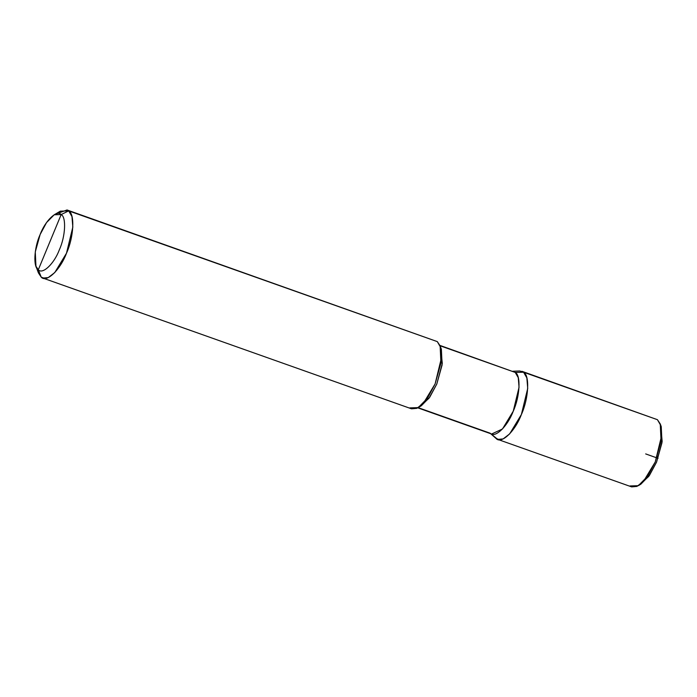 <?xml version="1.0" encoding="UTF-8"?>
<svg xmlns="http://www.w3.org/2000/svg" width="697" height="697" viewBox="0 0 697 697"><rect width="100%" height="100%" fill="white"/><g stroke="black" fill="none" stroke-linecap="round" stroke-linejoin="round"><path stroke-width="1.05" d="M497.771 439.406L631.63 486.881L636.98 486.393L643.514 481.366L655.241 461.989L661.566 435.878L660.712 425.388L657.428 419.69L523.578 372.215C529.903 375.274 528.701 398.536 521.391 414.515C515.118 431.321 501.221 444.503 496.125 438.491L499.636 439.729L496.125 438.491L490.087 433.177C494.757 438.692 507.494 426.608 513.245 411.204C519.945 396.549 521.051 375.23 515.249 372.433L523.578 372.215L521.931 371.301L657.428 419.69L523.578 372.215L515.318 372.433L523.578 372.215L526.862 377.913L527.716 388.403L521.391 414.515L509.664 433.891L503.121 438.927L497.771 439.406L490.087 433.177L418.139 407.658L490.087 433.177M660.712 425.379L662.15 441.436L656.565 462.12L648.785 476.356L639.619 484.859M657.428 419.69L660.251 423.942L661.061 441.114L655.241 461.989L647.565 476.312L638.356 485.678L629.983 485.957M638.356 485.678L640.804 484.232L649.395 475.485L656.565 462.12L661.993 442.639L661.244 426.608L660.251 423.942M37.42 268.903L41.236 277.153L38.3 269.774L61.17 214.554C66.442 217.098 65.44 236.483 59.35 249.805C54.122 263.806 42.543 274.792 38.3 269.774L61.17 214.554L68.689 210.886L67.043 209.963L57.023 213.639M512.042 371.292L440.095 345.773L515.249 372.433L523.578 372.215L519.753 370.978L512.8 371.257M490.662 433.691L496.125 438.491C501.221 444.503 515.118 431.321 521.391 414.515C528.701 398.536 529.903 375.274 523.578 372.215C529.903 375.274 528.701 398.536 521.391 414.515C515.118 431.321 501.221 444.503 496.125 438.491M439.946 345.416L515.249 372.433L518.263 377.661L519.047 387.271L513.245 411.204L502.493 428.969L491.603 434.022L417.808 407.85M35.948 266.237L38.422 272.902L41.236 277.153L44.747 278.399L41.236 277.153L38.3 269.774L35.948 266.237L35.277 251.922L40.121 234.532L46.525 222.596L54.192 214.789L61.17 214.554C56.927 209.544 45.349 220.531 40.121 234.532C34.031 247.853 33.029 267.239 38.3 269.774C42.543 274.792 54.122 263.806 59.35 249.805C65.44 236.483 66.442 217.098 61.17 214.554L68.689 210.886L60.317 211.165L54.192 214.789M67.043 209.963L437.307 341.617L68.689 210.886L71.974 216.584L72.828 227.065L66.503 253.185L54.775 272.562L48.232 277.589L42.883 278.077L41.236 277.153C46.333 283.174 60.23 269.983 66.503 253.185C73.812 237.198 75.015 213.935 68.689 210.886L437.307 341.617L440.129 345.869L440.931 363.05L435.12 383.916L427.435 398.24L418.235 407.606L409.853 407.893M440.687 347.698L442.29 363.451L436.775 384.082L428.96 398.283L419.821 406.543M418.235 407.606L421.293 405.802L429.735 397.212L436.775 384.082L442.107 364.949L441.367 349.206L440.129 345.869M42.883 278.077L411.5 408.808L416.85 408.329L423.393 403.293L435.12 383.916L441.445 357.805L440.591 347.324L437.307 341.617M645.675 453.913L658.038 458.312L657.41 456.23"/></g></svg>
